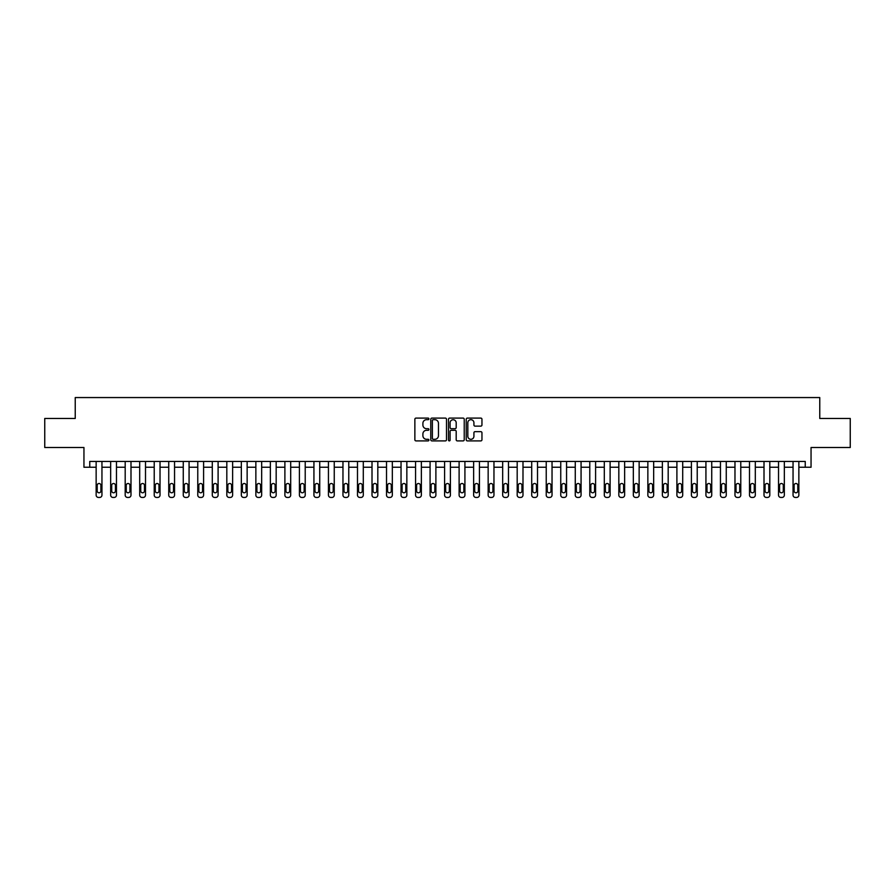 <?xml version="1.0" encoding="UTF-8"?>
<svg xmlns="http://www.w3.org/2000/svg" width="895" height="895" viewBox="0 0 895 895"><rect width="100%" height="100%" fill="white"/><g stroke="black" fill="none" stroke-linecap="round" stroke-linejoin="round"><path stroke-width="1.34" d="M428.918 418.894A0.794 0.794 0 0 0 428.123 418.099L416.007 418.099A1.141 1.141 0 0 0 414.866 419.24L414.866 439.758A1.141 1.141 0 0 0 416.007 440.899L428.123 440.899A0.794 0.794 0 0 0 428.918 440.105A0.794 0.794 0 0 0 428.123 439.3L426.546 439.3A3.647 3.647 0 0 1 422.899 435.652L422.899 433.941A3.647 3.647 0 0 1 426.546 430.294L428.123 430.294A0.794 0.794 0 0 0 428.918 429.499A0.794 0.794 0 0 0 428.123 428.694L426.546 428.694A3.647 3.647 0 0 1 422.899 425.047L422.899 423.335A3.647 3.647 0 0 1 426.546 419.688L428.123 419.688A0.794 0.794 0 0 0 428.918 418.894M480.816 426.132A1.141 1.141 0 0 0 481.957 424.991L481.957 419.24A1.141 1.141 0 0 0 480.816 418.099L467.369 418.099A1.141 1.141 0 0 0 466.228 419.24L466.228 439.758A1.141 1.141 0 0 0 467.369 440.899L480.816 440.899A1.141 1.141 0 0 0 481.957 439.758L481.957 432.8A1.141 1.141 0 0 0 480.816 431.658L475.066 431.658A1.141 1.141 0 0 0 473.925 432.8L473.925 436.257A3.054 3.054 0 0 1 470.871 439.3A3.054 3.054 0 0 1 467.828 436.257L467.828 422.742A3.054 3.054 0 0 1 470.871 419.688A3.054 3.054 0 0 1 473.925 422.742L473.925 424.991A1.141 1.141 0 0 0 475.066 426.132L480.816 426.132M805.243 467.246L811.049 467.246L811.049 447.5L850.25 447.5L850.25 418.457L819.764 418.457L819.764 397.559L75.236 397.559L75.236 418.457L44.75 418.457L44.75 447.5L83.951 447.5L83.951 467.246L96.145 467.246L96.145 495.125A2.327 2.327 0 0 0 98.472 497.441L99.636 497.441A2.327 2.327 0 0 0 101.952 495.125L101.952 467.246L110.667 467.246L110.667 495.125A2.327 2.327 0 0 0 112.983 497.441L114.146 497.441A2.327 2.327 0 0 0 116.473 495.125L116.473 467.246L125.188 467.246L125.188 495.125A2.327 2.327 0 0 0 127.504 497.441L128.667 497.441A2.327 2.327 0 0 0 130.994 495.125L130.994 467.246L139.698 467.246L139.698 495.125A2.327 2.327 0 0 0 142.025 497.441L143.189 497.441A2.327 2.327 0 0 0 145.505 495.125L145.505 467.246L154.22 467.246L154.22 495.125A2.327 2.327 0 0 0 156.547 497.441L157.71 497.441A2.327 2.327 0 0 0 160.026 495.125L160.026 467.246L168.741 467.246L168.741 495.125A2.327 2.327 0 0 0 171.068 497.441L172.22 497.441A2.327 2.327 0 0 0 174.547 495.125L174.547 467.246L183.262 467.246L183.262 495.125A2.327 2.327 0 0 0 185.578 497.441L186.742 497.441A2.327 2.327 0 0 0 189.069 495.125L189.069 467.246L197.773 467.246L197.773 495.125A2.327 2.327 0 0 0 200.1 497.441L201.263 497.441A2.327 2.327 0 0 0 203.59 495.125L203.59 467.246L212.294 467.246L212.294 495.125A2.327 2.327 0 0 0 214.621 497.441L215.784 497.441A2.327 2.327 0 0 0 218.1 495.125L218.1 467.246L226.815 467.246L226.815 495.125A2.327 2.327 0 0 0 229.142 497.441L230.295 497.441A2.327 2.327 0 0 0 232.622 495.125L232.622 467.246L241.337 467.246L241.337 495.125A2.327 2.327 0 0 0 243.653 497.441L244.816 497.441A2.327 2.327 0 0 0 247.143 495.125L247.143 467.246L255.858 467.246L255.858 495.125A2.327 2.327 0 0 0 258.174 497.441L259.337 497.441A2.327 2.327 0 0 0 261.664 495.125L261.664 467.246L270.368 467.246L270.368 495.125A2.327 2.327 0 0 0 272.695 497.441L273.859 497.441A2.327 2.327 0 0 0 276.175 495.125L276.175 467.246L284.89 467.246L284.89 495.125A2.327 2.327 0 0 0 287.217 497.441L288.369 497.441A2.327 2.327 0 0 0 290.696 495.125L290.696 467.246L299.411 467.246L299.411 495.125A2.327 2.327 0 0 0 301.727 497.441L302.89 497.441A2.327 2.327 0 0 0 305.217 495.125L305.217 467.246L313.932 467.246L313.932 495.125A2.327 2.327 0 0 0 316.248 497.441L317.412 497.441A2.327 2.327 0 0 0 319.739 495.125L319.739 467.246L328.443 467.246L328.443 495.125A2.327 2.327 0 0 0 330.77 497.441L331.933 497.441A2.327 2.327 0 0 0 334.249 495.125L334.249 467.246L342.964 467.246L342.964 495.125A2.327 2.327 0 0 0 345.291 497.441L346.454 497.441A2.327 2.327 0 0 0 348.77 495.125L348.77 467.246L357.485 467.246L357.485 495.125A2.327 2.327 0 0 0 359.801 497.441L360.965 497.441A2.327 2.327 0 0 0 363.292 495.125L363.292 467.246L372.007 467.246L372.007 495.125A2.327 2.327 0 0 0 374.323 497.441L375.486 497.441A2.327 2.327 0 0 0 377.813 495.125L377.813 467.246L386.517 467.246L386.517 495.125A2.327 2.327 0 0 0 388.844 497.441L390.007 497.441A2.327 2.327 0 0 0 392.323 495.125L392.323 467.246L401.038 467.246L401.038 495.125A2.327 2.327 0 0 0 403.365 497.441L404.529 497.441A2.327 2.327 0 0 0 406.845 495.125L406.845 467.246L415.56 467.246L415.56 495.125A2.327 2.327 0 0 0 417.887 497.441L419.039 497.441A2.327 2.327 0 0 0 421.366 495.125L421.366 467.246L430.081 467.246L430.081 495.125A2.327 2.327 0 0 0 432.397 497.441L433.56 497.441A2.327 2.327 0 0 0 435.887 495.125L435.887 467.246L444.591 467.246L444.591 495.125A2.327 2.327 0 0 0 446.918 497.441L448.082 497.441A2.327 2.327 0 0 0 450.409 495.125L450.409 467.246L459.113 467.246L459.113 495.125A2.327 2.327 0 0 0 461.44 497.441L462.603 497.441A2.327 2.327 0 0 0 464.919 495.125L464.919 467.246L473.634 467.246L473.634 495.125A2.327 2.327 0 0 0 475.961 497.441L477.113 497.441A2.327 2.327 0 0 0 479.44 495.125L479.44 467.246L488.155 467.246L488.155 495.125A2.327 2.327 0 0 0 490.471 497.441L491.635 497.441A2.327 2.327 0 0 0 493.962 495.125L493.962 467.246L502.677 467.246L502.677 495.125A2.327 2.327 0 0 0 504.993 497.441L506.156 497.441A2.327 2.327 0 0 0 508.483 495.125L508.483 467.246L517.187 467.246L517.187 495.125A2.327 2.327 0 0 0 519.514 497.441L520.677 497.441A2.327 2.327 0 0 0 522.993 495.125L522.993 467.246L531.708 467.246L531.708 495.125A2.327 2.327 0 0 0 534.035 497.441L535.199 497.441A2.327 2.327 0 0 0 537.515 495.125L537.515 467.246L546.23 467.246L546.23 495.125A2.327 2.327 0 0 0 548.545 497.441L549.709 497.441A2.327 2.327 0 0 0 552.036 495.125L552.036 467.246L560.751 467.246L560.751 495.125A2.327 2.327 0 0 0 563.067 497.441L564.23 497.441A2.327 2.327 0 0 0 566.557 495.125L566.557 467.246L575.261 467.246L575.261 495.125A2.327 2.327 0 0 0 577.588 497.441L578.752 497.441A2.327 2.327 0 0 0 581.068 495.125L581.068 467.246L589.783 467.246L589.783 495.125A2.327 2.327 0 0 0 592.11 497.441L593.273 497.441A2.327 2.327 0 0 0 595.589 495.125L595.589 467.246L604.304 467.246L604.304 495.125A2.327 2.327 0 0 0 606.631 497.441L607.783 497.441A2.327 2.327 0 0 0 610.11 495.125L610.11 467.246L618.825 467.246L618.825 495.125A2.327 2.327 0 0 0 621.141 497.441L622.305 497.441A2.327 2.327 0 0 0 624.632 495.125L624.632 467.246L633.336 467.246L633.336 495.125A2.327 2.327 0 0 0 635.663 497.441L636.826 497.441A2.327 2.327 0 0 0 639.142 495.125L639.142 467.246L647.857 467.246L647.857 495.125A2.327 2.327 0 0 0 650.184 497.441L651.347 497.441A2.327 2.327 0 0 0 653.663 495.125L653.663 467.246L662.378 467.246L662.378 495.125A2.327 2.327 0 0 0 664.705 497.441L665.858 497.441A2.327 2.327 0 0 0 668.185 495.125L668.185 467.246L676.9 467.246L676.9 495.125A2.327 2.327 0 0 0 679.215 497.441L680.379 497.441A2.327 2.327 0 0 0 682.706 495.125L682.706 467.246L691.41 467.246L691.41 495.125A2.327 2.327 0 0 0 693.737 497.441L694.9 497.441A2.327 2.327 0 0 0 697.227 495.125L697.227 467.246L705.931 467.246L705.931 495.125A2.327 2.327 0 0 0 708.258 497.441L709.422 497.441A2.327 2.327 0 0 0 711.738 495.125L711.738 467.246L720.453 467.246L720.453 495.125A2.327 2.327 0 0 0 722.78 497.441L723.932 497.441A2.327 2.327 0 0 0 726.259 495.125L726.259 467.246L734.974 467.246L734.974 495.125A2.327 2.327 0 0 0 737.29 497.441L738.453 497.441A2.327 2.327 0 0 0 740.78 495.125L740.78 467.246L749.495 467.246L749.495 495.125A2.327 2.327 0 0 0 751.811 497.441L752.975 497.441A2.327 2.327 0 0 0 755.302 495.125L755.302 467.246L764.006 467.246L764.006 495.125A2.327 2.327 0 0 0 766.333 497.441L767.496 497.441A2.327 2.327 0 0 0 769.812 495.125L769.812 467.246L778.527 467.246L778.527 495.125A2.327 2.327 0 0 0 780.854 497.441L782.017 497.441A2.327 2.327 0 0 0 784.333 495.125L784.333 467.246L793.048 467.246L793.048 495.125A2.327 2.327 0 0 0 795.364 497.441L796.528 497.441A2.327 2.327 0 0 0 798.855 495.125L798.855 467.246L805.243 467.246L805.243 461.44L89.757 461.44L89.757 467.246M446.504 419.24A1.141 1.141 0 0 0 445.363 418.099L431.905 418.099A1.141 1.141 0 0 0 430.775 419.24L430.775 439.758A1.141 1.141 0 0 0 431.905 440.899L445.363 440.899A1.141 1.141 0 0 0 446.504 439.758L446.504 419.24M449.637 418.099L463.095 418.099A1.141 1.141 0 0 1 464.225 419.24L464.225 439.758A1.141 1.141 0 0 1 463.095 440.899L457.334 440.899A1.141 1.141 0 0 1 456.193 439.758L456.193 431.435A1.141 1.141 0 0 0 455.052 430.294L451.237 430.294A1.141 1.141 0 0 0 450.095 431.435L450.095 440.105A0.794 0.794 0 0 1 449.301 440.899A0.794 0.794 0 0 1 448.496 440.105L448.496 419.24A1.141 1.141 0 0 1 449.637 418.099M433.169 419.688A0.794 0.794 0 0 0 432.363 420.493L432.363 438.505A0.794 0.794 0 0 0 433.169 439.3L434.813 439.3A3.647 3.647 0 0 0 438.46 435.652L438.46 423.335A3.647 3.647 0 0 0 434.813 419.688L433.169 419.688M456.193 422.798A3.054 3.054 0 0 0 453.138 419.744A3.054 3.054 0 0 0 450.095 422.798L450.095 427.564A1.141 1.141 0 0 0 451.237 428.694L455.052 428.694A1.141 1.141 0 0 0 456.193 427.564L456.193 422.798M101.952 461.44L101.952 495.125M96.145 461.44L96.145 495.125M100.911 490.941A1.857 1.857 0 0 1 99.054 492.798A1.857 1.857 0 0 1 97.197 490.941L97.197 485.37A1.857 1.857 0 0 1 99.054 483.501A1.857 1.857 0 0 1 100.911 485.37L100.911 490.941M98.472 497.441L99.636 497.441M116.473 461.44L116.473 495.125M110.667 461.44L110.667 495.125M115.433 490.941A1.857 1.857 0 0 1 113.564 492.798A1.857 1.857 0 0 1 111.707 490.941L111.707 485.37A1.857 1.857 0 0 1 113.564 483.501A1.857 1.857 0 0 1 115.433 485.37L115.433 490.941M112.983 497.441L114.146 497.441M130.994 461.44L130.994 495.125M125.188 461.44L125.188 495.125M129.943 490.941A1.857 1.857 0 0 1 128.086 492.798A1.857 1.857 0 0 1 126.229 490.941L126.229 485.37A1.857 1.857 0 0 1 128.086 483.501A1.857 1.857 0 0 1 129.943 485.37L129.943 490.941M127.504 497.441L128.667 497.441M145.505 461.44L145.505 495.125M139.698 461.44L139.698 495.125M144.464 490.941A1.857 1.857 0 0 1 142.607 492.798A1.857 1.857 0 0 1 140.75 490.941L140.75 485.37A1.857 1.857 0 0 1 142.607 483.501A1.857 1.857 0 0 1 144.464 485.37L144.464 490.941M142.025 497.441L143.189 497.441M160.026 461.44L160.026 495.125M154.22 461.44L154.22 495.125M158.986 490.941A1.857 1.857 0 0 1 157.128 492.798A1.857 1.857 0 0 1 155.271 490.941L155.271 485.37A1.857 1.857 0 0 1 157.128 483.501A1.857 1.857 0 0 1 158.986 485.37L158.986 490.941M156.547 497.441L157.71 497.441M174.547 461.44L174.547 495.125M168.741 461.44L168.741 495.125M173.507 490.941A1.857 1.857 0 0 1 171.639 492.798A1.857 1.857 0 0 1 169.781 490.941L169.781 485.37A1.857 1.857 0 0 1 171.639 483.501A1.857 1.857 0 0 1 173.507 485.37L173.507 490.941M171.068 497.441L172.22 497.441M189.069 461.44L189.069 495.125M183.262 461.44L183.262 495.125M188.017 490.941A1.857 1.857 0 0 1 186.16 492.798A1.857 1.857 0 0 1 184.303 490.941L184.303 485.37A1.857 1.857 0 0 1 186.16 483.501A1.857 1.857 0 0 1 188.017 485.37L188.017 490.941M185.578 497.441L186.742 497.441M203.59 461.44L203.59 495.125M197.773 461.44L197.773 495.125M202.538 490.941A1.857 1.857 0 0 1 200.681 492.798A1.857 1.857 0 0 1 198.824 490.941L198.824 485.37A1.857 1.857 0 0 1 200.681 483.501A1.857 1.857 0 0 1 202.538 485.37L202.538 490.941M200.1 497.441L201.263 497.441M218.1 461.44L218.1 495.125M212.294 461.44L212.294 495.125M217.06 490.941A1.857 1.857 0 0 1 215.203 492.798A1.857 1.857 0 0 1 213.346 490.941L213.346 485.37A1.857 1.857 0 0 1 215.203 483.501A1.857 1.857 0 0 1 217.06 485.37L217.06 490.941M214.621 497.441L215.784 497.441M232.622 461.44L232.622 495.125M226.815 461.44L226.815 495.125M231.581 490.941A1.857 1.857 0 0 1 229.724 492.798A1.857 1.857 0 0 1 227.856 490.941L227.856 485.37A1.857 1.857 0 0 1 229.724 483.501A1.857 1.857 0 0 1 231.581 485.37L231.581 490.941M229.142 497.441L230.295 497.441M247.143 461.44L247.143 495.125M241.337 461.44L241.337 495.125M246.091 490.941A1.857 1.857 0 0 1 244.234 492.798A1.857 1.857 0 0 1 242.377 490.941L242.377 485.37A1.857 1.857 0 0 1 244.234 483.501A1.857 1.857 0 0 1 246.091 485.37L246.091 490.941M243.653 497.441L244.816 497.441M261.664 461.44L261.664 495.125M255.858 461.44L255.858 495.125M260.613 490.941A1.857 1.857 0 0 1 258.756 492.798A1.857 1.857 0 0 1 256.899 490.941L256.899 485.37A1.857 1.857 0 0 1 258.756 483.501A1.857 1.857 0 0 1 260.613 485.37L260.613 490.941M258.174 497.441L259.337 497.441M276.175 461.44L276.175 495.125M270.368 461.44L270.368 495.125M275.134 490.941A1.857 1.857 0 0 1 273.277 492.798A1.857 1.857 0 0 1 271.42 490.941L271.42 485.37A1.857 1.857 0 0 1 273.277 483.501A1.857 1.857 0 0 1 275.134 485.37L275.134 490.941M272.695 497.441L273.859 497.441M290.696 461.44L290.696 495.125M284.89 461.44L284.89 495.125M289.656 490.941A1.857 1.857 0 0 1 287.798 492.798A1.857 1.857 0 0 1 285.93 490.941L285.93 485.37A1.857 1.857 0 0 1 287.798 483.501A1.857 1.857 0 0 1 289.656 485.37L289.656 490.941M287.217 497.441L288.369 497.441M305.217 461.44L305.217 495.125M299.411 461.44L299.411 495.125M304.166 490.941A1.857 1.857 0 0 1 302.309 492.798A1.857 1.857 0 0 1 300.451 490.941L300.451 485.37A1.857 1.857 0 0 1 302.309 483.501A1.857 1.857 0 0 1 304.166 485.37L304.166 490.941M301.727 497.441L302.89 497.441M319.739 461.44L319.739 495.125M313.932 461.44L313.932 495.125M318.687 490.941A1.857 1.857 0 0 1 316.83 492.798A1.857 1.857 0 0 1 314.973 490.941L314.973 485.37A1.857 1.857 0 0 1 316.83 483.501A1.857 1.857 0 0 1 318.687 485.37L318.687 490.941M316.248 497.441L317.412 497.441M334.249 461.44L334.249 495.125M328.443 461.44L328.443 495.125M333.208 490.941A1.857 1.857 0 0 1 331.351 492.798A1.857 1.857 0 0 1 329.494 490.941L329.494 485.37A1.857 1.857 0 0 1 331.351 483.501A1.857 1.857 0 0 1 333.208 485.37L333.208 490.941M330.77 497.441L331.933 497.441M348.77 461.44L348.77 495.125M342.964 461.44L342.964 495.125M347.73 490.941A1.857 1.857 0 0 1 345.873 492.798A1.857 1.857 0 0 1 344.016 490.941L344.016 485.37A1.857 1.857 0 0 1 345.873 483.501A1.857 1.857 0 0 1 347.73 485.37L347.73 490.941M345.291 497.441L346.454 497.441M363.292 461.44L363.292 495.125M357.485 461.44L357.485 495.125M362.251 490.941A1.857 1.857 0 0 1 360.383 492.798A1.857 1.857 0 0 1 358.526 490.941L358.526 485.37A1.857 1.857 0 0 1 360.383 483.501A1.857 1.857 0 0 1 362.251 485.37L362.251 490.941M359.801 497.441L360.965 497.441M377.813 461.44L377.813 495.125M372.007 461.44L372.007 495.125M376.761 490.941A1.857 1.857 0 0 1 374.904 492.798A1.857 1.857 0 0 1 373.047 490.941L373.047 485.37A1.857 1.857 0 0 1 374.904 483.501A1.857 1.857 0 0 1 376.761 485.37L376.761 490.941M374.323 497.441L375.486 497.441M392.323 461.44L392.323 495.125M386.517 461.44L386.517 495.125M391.283 490.941A1.857 1.857 0 0 1 389.426 492.798A1.857 1.857 0 0 1 387.569 490.941L387.569 485.37A1.857 1.857 0 0 1 389.426 483.501A1.857 1.857 0 0 1 391.283 485.37L391.283 490.941M388.844 497.441L390.007 497.441M406.845 461.44L406.845 495.125M401.038 461.44L401.038 495.125M405.804 490.941A1.857 1.857 0 0 1 403.947 492.798A1.857 1.857 0 0 1 402.09 490.941L402.09 485.37A1.857 1.857 0 0 1 403.947 483.501A1.857 1.857 0 0 1 405.804 485.37L405.804 490.941M403.365 497.441L404.529 497.441M421.366 461.44L421.366 495.125M415.56 461.44L415.56 495.125M420.326 490.941A1.857 1.857 0 0 1 418.457 492.798A1.857 1.857 0 0 1 416.6 490.941L416.6 485.37A1.857 1.857 0 0 1 418.457 483.501A1.857 1.857 0 0 1 420.326 485.37L420.326 490.941M417.887 497.441L419.039 497.441M435.887 461.44L435.887 495.125M430.081 461.44L430.081 495.125M434.836 490.941A1.857 1.857 0 0 1 432.979 492.798A1.857 1.857 0 0 1 431.121 490.941L431.121 485.37A1.857 1.857 0 0 1 432.979 483.501A1.857 1.857 0 0 1 434.836 485.37L434.836 490.941M432.397 497.441L433.56 497.441M450.409 461.44L450.409 495.125M444.591 461.44L444.591 495.125M449.357 490.941A1.857 1.857 0 0 1 447.5 492.798A1.857 1.857 0 0 1 445.643 490.941L445.643 485.37A1.857 1.857 0 0 1 447.5 483.501A1.857 1.857 0 0 1 449.357 485.37L449.357 490.941M446.918 497.441L448.082 497.441M464.919 461.44L464.919 495.125M459.113 461.44L459.113 495.125M463.878 490.941A1.857 1.857 0 0 1 462.021 492.798A1.857 1.857 0 0 1 460.164 490.941L460.164 485.37A1.857 1.857 0 0 1 462.021 483.501A1.857 1.857 0 0 1 463.878 485.37L463.878 490.941M461.44 497.441L462.603 497.441M479.44 461.44L479.44 495.125M473.634 461.44L473.634 495.125M478.4 490.941A1.857 1.857 0 0 1 476.543 492.798A1.857 1.857 0 0 1 474.674 490.941L474.674 485.37A1.857 1.857 0 0 1 476.543 483.501A1.857 1.857 0 0 1 478.4 485.37L478.4 490.941M475.961 497.441L477.113 497.441M493.962 461.44L493.962 495.125M488.155 461.44L488.155 495.125M492.91 490.941A1.857 1.857 0 0 1 491.053 492.798A1.857 1.857 0 0 1 489.196 490.941L489.196 485.37A1.857 1.857 0 0 1 491.053 483.501A1.857 1.857 0 0 1 492.91 485.37L492.91 490.941M490.471 497.441L491.635 497.441M508.483 461.44L508.483 495.125M502.677 461.44L502.677 495.125M507.431 490.941A1.857 1.857 0 0 1 505.574 492.798A1.857 1.857 0 0 1 503.717 490.941L503.717 485.37A1.857 1.857 0 0 1 505.574 483.501A1.857 1.857 0 0 1 507.431 485.37L507.431 490.941M504.993 497.441L506.156 497.441M522.993 461.44L522.993 495.125M517.187 461.44L517.187 495.125M521.953 490.941A1.857 1.857 0 0 1 520.096 492.798A1.857 1.857 0 0 1 518.239 490.941L518.239 485.37A1.857 1.857 0 0 1 520.096 483.501A1.857 1.857 0 0 1 521.953 485.37L521.953 490.941M519.514 497.441L520.677 497.441M537.515 461.44L537.515 495.125M531.708 461.44L531.708 495.125M536.474 490.941A1.857 1.857 0 0 1 534.617 492.798A1.857 1.857 0 0 1 532.749 490.941L532.749 485.37A1.857 1.857 0 0 1 534.617 483.501A1.857 1.857 0 0 1 536.474 485.37L536.474 490.941M534.035 497.441L535.199 497.441M552.036 461.44L552.036 495.125M546.23 461.44L546.23 495.125M550.984 490.941A1.857 1.857 0 0 1 549.127 492.798A1.857 1.857 0 0 1 547.27 490.941L547.27 485.37A1.857 1.857 0 0 1 549.127 483.501A1.857 1.857 0 0 1 550.984 485.37L550.984 490.941M548.545 497.441L549.709 497.441M566.557 461.44L566.557 495.125M560.751 461.44L560.751 495.125M565.506 490.941A1.857 1.857 0 0 1 563.649 492.798A1.857 1.857 0 0 1 561.791 490.941L561.791 485.37A1.857 1.857 0 0 1 563.649 483.501A1.857 1.857 0 0 1 565.506 485.37L565.506 490.941M563.067 497.441L564.23 497.441M581.068 461.44L581.068 495.125M575.261 461.44L575.261 495.125M580.027 490.941A1.857 1.857 0 0 1 578.17 492.798A1.857 1.857 0 0 1 576.313 490.941L576.313 485.37A1.857 1.857 0 0 1 578.17 483.501A1.857 1.857 0 0 1 580.027 485.37L580.027 490.941M577.588 497.441L578.752 497.441M595.589 461.44L595.589 495.125M589.783 461.44L589.783 495.125M594.548 490.941A1.857 1.857 0 0 1 592.691 492.798A1.857 1.857 0 0 1 590.834 490.941L590.834 485.37A1.857 1.857 0 0 1 592.691 483.501A1.857 1.857 0 0 1 594.548 485.37L594.548 490.941M592.11 497.441L593.273 497.441M610.11 461.44L610.11 495.125M604.304 461.44L604.304 495.125M609.07 490.941A1.857 1.857 0 0 1 607.202 492.798A1.857 1.857 0 0 1 605.344 490.941L605.344 485.37A1.857 1.857 0 0 1 607.202 483.501A1.857 1.857 0 0 1 609.07 485.37L609.07 490.941M606.631 497.441L607.783 497.441M624.632 461.44L624.632 495.125M618.825 461.44L618.825 495.125M623.58 490.941A1.857 1.857 0 0 1 621.723 492.798A1.857 1.857 0 0 1 619.866 490.941L619.866 485.37A1.857 1.857 0 0 1 621.723 483.501A1.857 1.857 0 0 1 623.58 485.37L623.58 490.941M621.141 497.441L622.305 497.441M639.142 461.44L639.142 495.125M633.336 461.44L633.336 495.125M638.101 490.941A1.857 1.857 0 0 1 636.244 492.798A1.857 1.857 0 0 1 634.387 490.941L634.387 485.37A1.857 1.857 0 0 1 636.244 483.501A1.857 1.857 0 0 1 638.101 485.37L638.101 490.941M635.663 497.441L636.826 497.441M653.663 461.44L653.663 495.125M647.857 461.44L647.857 495.125M652.623 490.941A1.857 1.857 0 0 1 650.766 492.798A1.857 1.857 0 0 1 648.909 490.941L648.909 485.37A1.857 1.857 0 0 1 650.766 483.501A1.857 1.857 0 0 1 652.623 485.37L652.623 490.941M650.184 497.441L651.347 497.441M668.185 461.44L668.185 495.125M662.378 461.44L662.378 495.125M667.144 490.941A1.857 1.857 0 0 1 665.276 492.798A1.857 1.857 0 0 1 663.419 490.941L663.419 485.37A1.857 1.857 0 0 1 665.276 483.501A1.857 1.857 0 0 1 667.144 485.37L667.144 490.941M664.705 497.441L665.858 497.441M682.706 461.44L682.706 495.125M676.9 461.44L676.9 495.125M681.654 490.941A1.857 1.857 0 0 1 679.797 492.798A1.857 1.857 0 0 1 677.94 490.941L677.94 485.37A1.857 1.857 0 0 1 679.797 483.501A1.857 1.857 0 0 1 681.654 485.37L681.654 490.941M679.215 497.441L680.379 497.441M697.227 461.44L697.227 495.125M691.41 461.44L691.41 495.125M696.176 490.941A1.857 1.857 0 0 1 694.319 492.798A1.857 1.857 0 0 1 692.462 490.941L692.462 485.37A1.857 1.857 0 0 1 694.319 483.501A1.857 1.857 0 0 1 696.176 485.37L696.176 490.941M693.737 497.441L694.9 497.441M711.738 461.44L711.738 495.125M705.931 461.44L705.931 495.125M710.697 490.941A1.857 1.857 0 0 1 708.84 492.798A1.857 1.857 0 0 1 706.983 490.941L706.983 485.37A1.857 1.857 0 0 1 708.84 483.501A1.857 1.857 0 0 1 710.697 485.37L710.697 490.941M708.258 497.441L709.422 497.441M726.259 461.44L726.259 495.125M720.453 461.44L720.453 495.125M725.218 490.941A1.857 1.857 0 0 1 723.361 492.798A1.857 1.857 0 0 1 721.493 490.941L721.493 485.37A1.857 1.857 0 0 1 723.361 483.501A1.857 1.857 0 0 1 725.218 485.37L725.218 490.941M722.78 497.441L723.932 497.441M740.78 461.44L740.78 495.125M734.974 461.44L734.974 495.125M739.729 490.941A1.857 1.857 0 0 1 737.872 492.798A1.857 1.857 0 0 1 736.014 490.941L736.014 485.37A1.857 1.857 0 0 1 737.872 483.501A1.857 1.857 0 0 1 739.729 485.37L739.729 490.941M737.29 497.441L738.453 497.441M755.302 461.44L755.302 495.125M749.495 461.44L749.495 495.125M754.25 490.941A1.857 1.857 0 0 1 752.393 492.798A1.857 1.857 0 0 1 750.536 490.941L750.536 485.37A1.857 1.857 0 0 1 752.393 483.501A1.857 1.857 0 0 1 754.25 485.37L754.25 490.941M751.811 497.441L752.975 497.441M769.812 461.44L769.812 495.125M764.006 461.44L764.006 495.125M768.771 490.941A1.857 1.857 0 0 1 766.914 492.798A1.857 1.857 0 0 1 765.057 490.941L765.057 485.37A1.857 1.857 0 0 1 766.914 483.501A1.857 1.857 0 0 1 768.771 485.37L768.771 490.941M766.333 497.441L767.496 497.441M784.333 461.44L784.333 495.125M778.527 461.44L778.527 495.125M783.293 490.941A1.857 1.857 0 0 1 781.436 492.798A1.857 1.857 0 0 1 779.567 490.941L779.567 485.37A1.857 1.857 0 0 1 781.436 483.501A1.857 1.857 0 0 1 783.293 485.37L783.293 490.941M780.854 497.441L782.017 497.441M798.855 461.44L798.855 495.125M793.048 461.44L793.048 495.125M797.803 490.941A1.857 1.857 0 0 1 795.946 492.798A1.857 1.857 0 0 1 794.089 490.941L794.089 485.37A1.857 1.857 0 0 1 795.946 483.501A1.857 1.857 0 0 1 797.803 485.37L797.803 490.941M795.364 497.441L796.528 497.441"/></g></svg>

